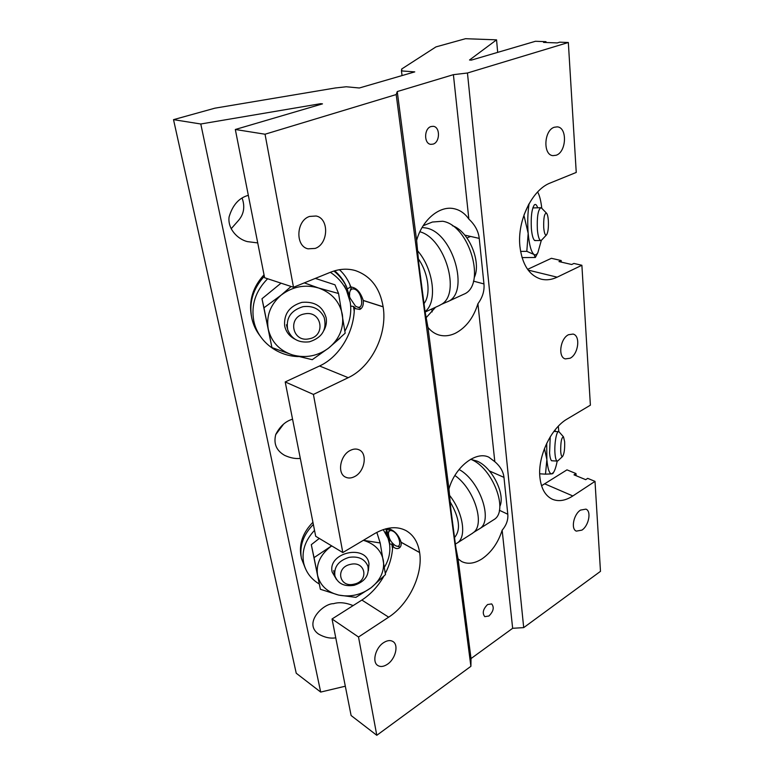 <?xml version="1.0" encoding="UTF-8"?>
<svg xmlns="http://www.w3.org/2000/svg" width="774" height="774" viewBox="0 0 774 774"><rect width="100%" height="100%" fill="white"/><g stroke="black" fill="none" stroke-linecap="round" stroke-linejoin="round"><path stroke-width="1.16" d="M487.581 604.542C483.015 609.148 482.086 613.182 484.795 616.655L488.936 615.998C493.493 611.373 494.402 607.348 491.664 603.904L487.581 604.542M431.041 126.539C423.949 128.426 423.804 143.848 430.818 144.341L433.121 144.109C440.174 142.145 440.3 126.762 433.198 126.317L431.041 126.539M347.429 288.789L350.845 286.902M339.438 269.71C344.478 274.296 348.29 280.072 350.883 287.019C356.359 287.57 360.471 292.03 363.229 300.409L363.238 300.506C363.693 304.995 362.551 307.984 359.823 309.455L354.337 308.449C354.086 332.346 339.293 357.056 319.546 365.986L285.2 381.94L315.695 536.276L342.814 552.559L313.412 394.43L348.223 377.683C371.549 366.895 387.6 334.126 383.159 306.862L383.14 306.775C379.928 287.938 370.64 275.863 355.276 270.552C347.323 268.297 339.041 268.868 330.421 272.274L293.491 287.27L264.611 277.75L235.325 129.49L322.487 103.871L320.736 103.668L320.852 104.355M387.116 529.842L389.67 528.603M389.428 528.062L389.893 529.155C395.021 531.041 398.755 535.395 401.116 542.235L401.126 542.303C401.454 544.993 400.835 546.889 399.268 547.992C397.285 549.163 395.088 548.611 392.67 546.357C392.302 555.413 389.854 564.459 385.326 573.476M248.328 195.338C238.982 197.863 232.568 205.081 229.075 217.001C227.537 228.881 237.676 239.253 247.38 241.614L257.732 242.92M292.562 419.189C285.529 421.25 279.936 426.329 275.767 434.456C273.406 443.666 276.366 450.642 284.668 455.383C290.298 457.947 295.513 458.953 300.312 458.401M353.128 605.597C345.639 602.588 339.118 601.949 333.565 603.672C323.397 603.294 302.953 623.147 318.569 634.08C324.48 637.447 330.208 638.705 335.761 637.834M309.59 216.43C296.181 220.484 295.049 246.142 307.994 248.831L315.144 248.425C328.486 244.091 329.395 218.462 316.131 216.004L309.59 216.43M350.225 450.449C340.154 455.218 336.961 473.417 345.485 477.113C348.31 478.487 351.406 478.284 354.753 476.513C364.796 471.53 367.805 453.409 359.107 449.839C356.398 448.601 353.437 448.804 350.225 450.449M383.604 642.662C375.506 647.722 371.849 661.925 377.712 665.437C380.421 667.13 383.633 666.743 387.358 664.305C395.446 659.1 398.958 644.984 392.989 641.549C390.367 639.972 387.242 640.34 383.604 642.662M568.513 334.716C560.163 338.557 557.764 357.22 565.32 358.904L570.119 358.227C578.41 354.24 580.752 335.703 573.089 334.068L568.513 334.716M554.29 127.246C543.89 130.293 542.826 155.1 552.955 155.642L556.206 155.235C566.51 151.994 567.536 127.342 557.261 126.859L554.29 127.246M580.529 510.095C573.602 514.313 570.69 529.106 576.34 531.128L581.903 530.122C588.791 525.788 591.636 511.121 585.928 509.128L580.529 510.095M477.916 303.737C482.57 297.419 484.582 290.821 483.953 283.932L479.241 238.392C478.438 231.233 474.975 224.799 468.86 219.1C464.981 213.479 460.056 210.006 454.067 208.709C439.68 205.333 422.207 219.797 416.625 240.433L418.86 264.079L424.984 311.071L427.935 327.363C430.857 330.991 434.311 333.468 438.297 334.803C443.86 336.545 449.588 336.013 455.489 333.188C466.054 327.576 473.524 317.756 477.916 303.737L494.818 461.691L488.791 457.153C475.865 450.787 454.967 467.022 448.959 488.974L450.913 509.776L455.828 547.489L458.053 558.838L461.575 561.479C467.728 564.527 474.597 563.617 482.173 558.77C491.509 552.201 498.175 542.68 502.152 530.219C506.419 525.159 508.295 519.828 507.792 514.246L503.971 477.374C503.323 471.589 500.265 466.364 494.818 461.691M435.549 307.249L425.981 317.882M401.832 70.037L401.696 69.002L401.454 70.918L414.758 71.885L359.31 87.994L346.239 86.765L335.365 87.965L214.862 108.186L173.521 119.651L296.239 673.235L320.688 692.072L345.32 686.209M527.616 269.352L551.398 258.303L561.189 260.538L561.305 262.115M561.189 260.538L558.973 261.583L571.696 264.505L573.911 263.45L581.884 265.269L590.388 405.179L567.313 418.918C551.107 427.983 537.659 456.37 539.875 477.065L539.884 477.132C541.094 488.5 545.264 495.873 552.384 499.249C558.644 501.813 565.465 500.72 572.837 495.96L595.013 481.37L600.479 571.347L523.698 627.627L512.649 628.294L471.027 658.568L470.902 666.317L376.793 735.3L351.106 715.515L332.036 618.987L358.517 637.012L376.793 735.3M581.884 265.269L557.145 277.169C551.727 279.753 546.415 280.43 541.229 279.182C529.213 275.544 522.102 264.524 519.876 246.113L519.876 246.035C517.177 220.474 532.193 189.611 550.382 182.935L576.243 172.438L568.339 42.502L467.457 73.008L523.698 627.627M401.696 69.002L435.965 46.895L465.532 38.7L496.56 39.851L469.518 60.004L471.356 60.111L535.434 41.283L545.989 41.67L543.532 42.406L557.27 42.918L559.728 42.183L568.339 42.502M545.989 41.67L546.038 42.493M467.457 73.008L453.4 74.672L397.256 91.555L396.191 94.554L265.037 134.221L293.491 287.27M265.037 134.221L235.325 129.49M541.548 485.743L566.974 469.857L575.991 473.562L576.146 475.72M575.991 473.562L574.008 474.839L585.705 479.667L587.698 478.361L595.013 481.37M349.945 284.668L350.351 287.183M354.337 308.449L355.295 308.033L353.457 306.427L354.221 311.196M389.225 528.091L389.312 528.661M383.798 576.32C378.031 586.392 370.727 594.297 361.864 600.053L332.036 618.987M392.67 546.357L393.502 545.844L391.808 544.122L392.544 548.66M431.786 308.99L432.153 311.883M401.454 70.918L402.054 75.571M427.935 327.363L448.959 488.974M458.053 558.838L471.027 658.568M502.152 530.219L512.649 628.294M358.517 637.012L388.664 617.168C408.924 604.204 423.204 574.231 419.634 552.559L419.614 552.481C417.989 542.148 413.413 534.834 405.905 530.548C396.839 525.923 386.39 526.959 374.558 533.654L342.814 552.559M396.191 94.554L470.902 666.317M320.736 103.668L200.785 123.995L173.521 119.651M242.156 198.202C245.242 207.026 243.829 214.659 237.908 221.112L231.145 228.785M283.603 424.075L275.679 434.688M200.785 123.995L320.688 692.072M353.457 306.427L350.883 306.127M391.808 544.122L389.69 543.996M285.2 381.94L313.412 394.43M397.256 91.555L416.625 240.433M453.4 74.672L468.86 219.1M496.56 39.851L497.672 52.38M459.069 469.479C479.977 480.741 493.628 521.047 479.493 528.816L477.713 529.803M471.25 459.514L476.842 461.033C491.838 466.838 505.693 494.228 499.82 506.486M470.689 459.272L470.727 459.282C492.67 467.564 509.224 511.275 493.851 519.664L493.202 520.08M449.413 495.176C463.181 512.282 466.993 537.156 457.221 543.009L455.373 544.016M454.88 475.497C473.852 488.423 485.308 523.698 473.678 532.367L472.005 533.596M452.645 523.079L453.371 528.613M449.984 501.552C459.504 517.835 461.023 529.832 454.532 537.562M422.091 227.498L425.894 227.972C452.945 232.181 470.331 293.327 447.507 301.734L445.069 302.682M452.355 225.689C468.763 231.039 481.796 262.163 474.22 277.653M423.165 225.727L432.405 222.032L442.612 221.248C469.799 225.215 486.74 285.732 463.694 294.275L462.978 294.604M417.389 250.563C433.788 268.975 437.61 302.576 425.052 311.574M419.866 231.755C445.147 238.402 461.159 293.839 441.432 304.346L439.061 305.633M421.23 282.258L422.13 289.157M418.192 258.613C428.525 273.019 431.157 294.671 424.007 303.582M395.224 545.515L395.891 545.844C402.557 548.998 399.684 534.534 392.931 531.167C390.26 529.909 388.761 530.674 388.413 533.45C388.732 538.433 391.005 542.448 395.224 545.515M400.197 547.112L395.891 545.844M388.451 533.063L389.486 528.632M350.235 298.338L355.508 306.146L357.095 306.949C364.893 309.977 361.942 291.063 354.24 289.06C351.696 288.45 350.158 289.699 349.616 292.804L349.606 295.339M361.052 308.623L355.653 306.243M349.722 292.204L351.502 286.999M301.028 556.283C298.841 543.938 302.808 532.609 312.928 522.276M386.062 528.748L387.61 532.802M389.67 545.167L389.274 539.043L385.733 528.836M313.354 524.453C303.234 534.805 299.267 546.154 301.454 558.509L305.411 568.513M251.376 316.024C248.667 300.689 252.895 286.941 264.031 274.78M334.707 270.784C339.418 274.886 343.114 279.666 345.794 285.132L346.858 287.483M350.312 298.803L346.433 286.593C343.472 280.556 339.293 275.37 333.894 271.026M264.321 276.279C253.127 288.538 248.918 302.373 251.705 317.795L251.879 318.627C253.359 325.032 256.117 330.827 260.151 336.022M368.414 570.602L368.985 563.782C366.518 543.716 327.421 552.355 332.152 572.034L336.506 579.503M319.275 584.031C311.032 579.02 305.856 572.092 303.727 563.259L303.631 562.814C301.55 551.136 305.179 540.32 314.525 530.354M383.217 529.6L388.055 538.269L389.477 543.745C390.677 551.804 388.993 559.621 384.426 567.197M363.374 540.32L380.189 542.971L385.471 574.589L371.133 587.708L355.885 597.364L338.644 595.08L320.378 589.275L314.041 557.638L331.64 545.844M376.832 532.377L380.189 542.971M319.294 538.433L311.303 544.673L320.378 589.275M311.303 544.673L314.041 557.638M331.765 545.922L329.521 547.537C319.904 555.558 315.927 564.807 317.592 575.295C320.126 585.512 327.141 592.11 338.644 595.08C350.38 597.354 361.216 594.896 371.133 587.708C380.566 580.016 384.649 570.97 383.372 560.56C381.301 550.469 374.635 543.716 363.364 540.32M323.929 330.392C326.135 326.396 326.88 322.207 326.164 317.824C322.835 306.398 314.737 301.241 301.889 302.373C289.476 306.088 283.739 313.925 284.658 325.893C285.954 331.804 289.36 336.226 294.894 339.147M298.396 356.591C277.46 356.108 258.293 341.469 253.978 321.781L253.766 320.794C250.969 304.937 255.594 290.918 267.64 278.746M330.334 272.313C337.503 276.976 342.892 283.013 346.51 290.405L350.225 302.179C351.754 312.319 349.974 321.965 344.894 331.127M340.057 338.132L327.673 348.851M304.308 282.878L318.656 288.025L338.557 293.501L345.175 333.168L329.114 347.71L312.261 359.687L292.553 354.947L271.926 347.565L263.953 307.8L281.078 295.184L291.092 286.477M315.337 278.398L334.987 284.822L338.557 293.501M281.02 283.158L261.989 298.745L271.926 347.565M261.989 298.745L263.953 307.8M329.114 347.71C339.602 338.731 344.024 327.721 342.369 314.679C339.747 301.734 331.843 292.853 318.656 288.025C305.033 284.116 292.504 286.506 281.078 295.184C270.378 304.617 266.092 315.908 268.239 329.076C271.374 341.963 279.482 350.583 292.553 354.947C305.875 358.468 318.066 356.059 329.114 347.71M550.237 436.807L549.579 453.013C549.927 457.037 550.556 459.592 551.475 460.675L552.791 460.82M546.715 443.318L546.87 459.65C547.76 469.073 549.376 473.814 551.698 473.872L553.565 472.372L552.829 473.601L551.698 473.872L545.486 474.162L546.87 459.65L544.461 448.543M539.701 473.794L545.486 474.162M558.838 431.718L558.306 426.213M553.565 472.372C554.968 470.195 556.177 466.432 557.183 461.081M555.461 431.505L554.987 430.015M537.669 207.809C536.663 204.791 535.56 203.814 534.35 204.887C531.767 208.874 530.771 216.768 531.37 228.582C531.931 234.764 532.938 238.663 534.389 240.279L535.821 240.559M536.982 254.356L535.337 257.481L533.944 254.433L526.804 251.337L528.178 233.39L524.133 216.188M522.024 257.587L535.337 257.481M520.563 251.395L526.804 251.337M524.085 214.727L528.69 204.404M529.097 203.649C527.684 212.889 527.375 222.806 528.178 233.39C529.261 245.029 531.187 252.043 533.944 254.433C535.308 255.381 536.614 254.772 537.882 252.614L541.326 240.346M541.781 208.283C540.929 200.911 539.613 195.609 537.843 192.387L537.601 191.991M348.958 557.386C358.459 555.974 364.767 558.896 367.892 566.162C369.43 575.411 364.825 581.787 354.076 585.308C344.295 586.789 337.909 583.683 334.919 576.001C333.768 566.974 338.451 560.773 348.958 557.386M350.467 564.372C365.734 560.521 369.333 581.245 354.086 584.138C339.002 588.105 335.007 567.381 350.467 564.372M302.992 306.678C312.986 305.459 320.039 309.029 324.151 317.388C327.112 329.531 322.197 337.667 309.436 341.808C298.774 343.076 291.537 339.07 287.725 329.782C285.703 318.162 290.792 310.461 302.992 306.678M304.569 313.896C321.8 310.026 326.328 336.109 309.136 338.799C292.137 342.834 287.106 316.721 304.569 313.896M557.996 460.724L557.261 461.081C556.158 460.82 555.413 458.411 555.006 453.835C554.165 444.489 556.4 431.002 558.625 431.66L559.254 432.056M560.724 451.658C560.579 442.206 561.508 437.271 563.501 436.865L564.633 441.654C564.885 448.939 564.207 453.864 562.601 456.437C561.682 456.97 561.063 455.373 560.724 451.658M541.761 239.959L540.823 240.501C539.168 240.114 538.017 236.467 537.369 229.559C536.875 217.01 538.027 209.735 540.823 207.742L541.713 208.216M543.725 227.701C543.454 217.968 544.393 213.131 546.531 213.189C547.421 214.185 548.021 216.614 548.331 220.474C548.669 227.711 548.06 232.519 546.512 234.899C545.196 235.673 544.267 233.274 543.725 227.701M473.456 281.126L483.953 283.932M499.385 510.26L507.792 514.246M489.449 470.96L503.971 477.374M464.816 235.132L479.241 238.392M544.848 483.895L572.837 495.96M361.864 600.053L388.664 617.168M401.116 542.235L419.614 552.481M401.126 542.303L419.634 552.559M528.158 270.097L557.145 277.169M363.229 300.409L383.14 306.775M363.238 300.506L383.159 306.862M319.546 365.986L348.223 377.683M478.351 529.503L473.678 532.367M479.493 528.816L493.851 519.664M457.221 543.009L472.633 533.189M445.708 302.479L441.432 304.346M447.507 301.734L463.694 294.275M425.12 312.057L439.758 305.314M466.993 237.957L470.592 236.438M387.087 531.225L387.793 533.354M345.794 285.132L346.433 286.593M388.055 538.269L385.887 531.748M346.51 290.405L344.556 285.916M537.882 252.614L535.705 256.813M334.774 575.382L333.662 570.641M287.377 328.437L286.428 324.799M558.625 431.66L553.884 431.428M563.501 436.865L559.186 431.979M562.601 456.437L557.851 460.869M557.261 461.081L551.552 460.753M540.823 207.742L532.822 207.925M546.531 213.189L541.597 208.1M546.512 234.899L541.587 240.133M540.823 240.501L534.786 240.579"/></g></svg>
